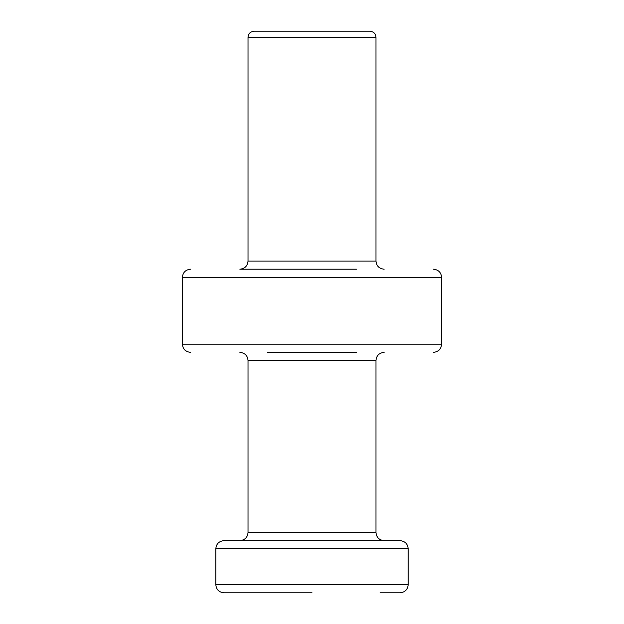 <?xml version="1.0" encoding="UTF-8"?>
<svg xmlns="http://www.w3.org/2000/svg" width="624" height="624" viewBox="0 0 624 624"><rect width="100%" height="100%" fill="white"/><g stroke="black" fill="none" stroke-linecap="round" stroke-linejoin="round"><path stroke-width="0.94" d="M215.818 548.785C216.255 543.878 218.977 541.164 223.969 540.634L400.031 540.634C405.023 541.164 407.745 543.878 408.182 548.785L215.818 548.785L215.818 584.649L408.182 584.649C407.745 589.555 405.023 592.27 400.031 592.8L380.063 592.8M356.421 352.349L267.579 352.349M248.017 37.315C248.344 33.634 250.38 31.598 254.132 31.2L369.868 31.2C373.62 31.598 375.656 33.634 375.983 37.315L248.017 37.315L248.017 261.058C247.58 265.964 244.858 268.679 239.866 269.209L356.421 269.209M400.031 540.634L356.421 540.634M312 592.8L223.969 592.8C218.977 592.27 216.255 589.555 215.818 584.649M375.983 532.483L375.983 360.5L248.017 360.5L248.017 532.483L375.983 532.483C376.42 537.389 379.142 540.103 384.134 540.634L312 540.634M312 31.2L261.464 31.2M433.446 269.209C438.446 269.74 441.16 272.454 441.597 277.36L182.403 277.36L182.403 344.198L441.597 344.198C441.16 349.105 438.446 351.819 433.446 352.349M248.017 261.058L375.983 261.058C376.42 265.964 379.142 268.679 384.134 269.209M248.017 532.483C247.58 537.389 244.858 540.103 239.866 540.634M248.017 360.5C247.58 355.594 244.858 352.872 239.866 352.349M375.983 37.315L375.983 261.058M441.597 277.36L441.597 344.198M408.182 548.785L408.182 584.649M375.983 360.5C376.42 355.594 379.142 352.872 384.134 352.349M182.403 277.36C182.84 272.454 185.554 269.74 190.554 269.209M182.403 344.198C182.84 349.105 185.554 351.819 190.554 352.349"/></g></svg>
